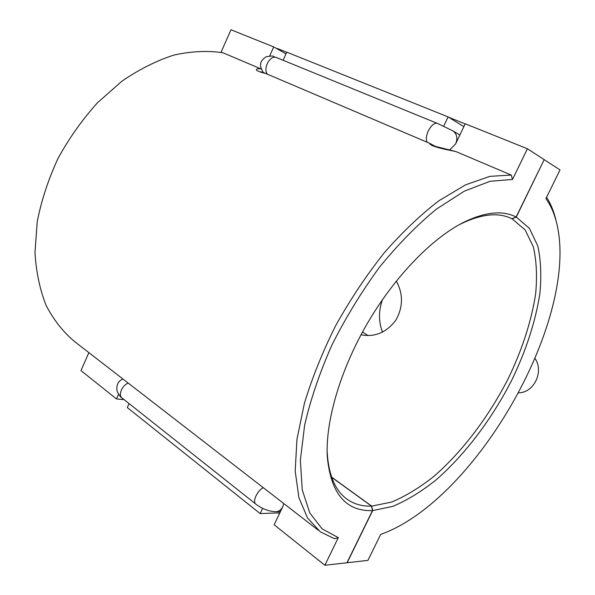 <?xml version="1.0" encoding="UTF-8"?>
<svg xmlns="http://www.w3.org/2000/svg" width="595" height="595" viewBox="0 0 595 595"><rect width="100%" height="100%" fill="white"/><g stroke="black" fill="none" stroke-linecap="round" stroke-linejoin="round"><path stroke-width="0.89" d="M279.434 513.723L278.393 512.905M331.616 477.116L371.689 506.122L372.671 510.584L347.16 562.729L367.918 560.378L380.696 534.414C477.138 500.023 581.427 315.372 556.169 221.132L555.328 217.718C553.276 210.013 550.36 203.185 546.589 197.235M556.206 221.258L555.328 217.718M465.171 123.909L448.756 117.312M286.716 52.256L277.456 48.537L277.277 48.931M518.684 392.841C533.968 392.715 544.098 371.726 535.106 358.577M283.793 503.556L282.804 506.65L274.169 524.775L324.877 565.25L338.302 537.642L322.081 528.843L309.75 512.883L302.238 489.826L300.363 460.188L304.655 425.038C310.612 399.342 319.686 372.693 331.898 345.085C345.702 317.633 361.559 291.684 379.469 267.252C398.092 244.381 417.088 224.992 436.447 209.09L464.412 191.107L490.116 181.274L512.503 179.437L511.261 175.056L489.953 176.343L465.58 184.822L439.013 200.694C420.539 214.832 402.213 232.295 384.028 253.068C366.349 275.411 350.276 299.523 335.811 325.391C322.661 351.69 312.197 377.647 304.417 403.269L296.942 439.303L295.202 471.143L298.898 497.599L307.496 517.918L320.244 531.781L334.561 538.735L338.302 537.642M511.261 175.056L455.725 151.502C448.63 150.089 429.731 146.541 429.649 143.306L264.507 72.954M261.123 68.968C255.612 67.994 252.399 70.537 265.801 73.46M261.116 68.953L222.954 52.769C207.573 50.478 191.255 51.244 173.993 55.052C156.455 60.697 139.074 69.429 121.863 81.247L97.491 102.749C82.355 119.506 69.228 138.018 58.094 158.292C48.403 179.162 41.457 200.255 37.254 221.571L34.979 252.362C36.117 271.93 39.85 289.661 46.179 305.555C53.81 320.125 63.315 332.151 74.695 341.656L318.169 530.167M279.851 512.845L260.156 513.597L262.648 508.338M129.093 403.589L127.308 407.568L260.156 513.597M124.11 399.639L116.486 398.94L118.554 394.321M324.877 565.25L346.967 562.751L372.485 510.592L371.503 506.129L331.675 477.294M116.486 398.94L80.98 370.603L88.886 352.642M435.198 146.34L455.725 151.502M435.161 146.318L429.649 143.306M435.867 146.601L435.19 146.154M260.55 71.802L263.295 72.531M544.172 159.668L516.274 217.078L512.109 218.848L509.603 217.711M269.691 55.915L273.715 46.908L230.964 29.75L221.005 52.39M544.328 159.735L560.021 169.932L545.92 198.604C550.442 204.955 553.863 212.46 556.169 221.132M372.671 510.584L392.782 506.382C406.995 500.402 421.409 491.589 436.016 479.949C465.007 454.714 491.924 418.947 511.76 380.183C526.121 350.44 535.485 321.605 539.858 293.677C541.584 275.901 540.885 259.955 537.746 245.832L529.468 228.435L516.274 217.078M512.109 218.848L525.147 229.915L533.373 246.91C536.519 260.729 537.278 276.348 535.641 293.766C531.432 321.151 522.291 349.436 508.219 378.621C488.778 416.664 462.337 451.731 433.859 476.394C419.512 487.759 405.359 496.334 391.406 502.128L371.689 506.122M458.284 225.2L459.682 224.464C480.463 214.178 497.539 212.11 510.912 218.276L511.96 218.774L516.118 217.004C502.44 210.042 484.702 211.939 462.895 222.701C431.271 238.922 394.262 277.144 367.204 323.68C340.206 370.246 325.48 421.148 327.25 456.358C330.716 493.471 345.792 511.551 372.485 510.592M371.503 506.129C362.452 506.434 354.486 504.255 347.599 499.577C335.491 491.247 328.693 475.606 327.213 452.654L327.101 449.701M516.118 217.004L544.187 159.638L527.423 148.75L512.503 179.437M509.759 217.77L511.96 218.774M382.496 299.605C378.494 310.746 378.494 321.583 382.496 332.114M362.541 331.98L368.097 335.61M396.329 281.048C403.328 294.019 403.172 307.05 395.868 320.125C386.728 332.233 375.452 337.179 362.05 334.963L361.053 334.725M527.423 148.75L465.231 123.782L455.644 143.893L449.671 149.962M443.714 126.17L448.102 116.91L286.76 52.144L283.116 60.274M273.715 46.908L285.987 53.877M448.102 116.91L463.869 126.631M280.468 511.551L275.976 511.715C278.914 511.499 281.19 509.811 282.804 506.65M275.976 511.715C268.888 511.477 262.224 508.97 255.969 504.203C252.146 501.845 257.01 490.815 263.28 487.677M255.857 504.106L122.109 398.055C117.922 395.333 121.997 385.374 128.245 383.12M459.868 135.028L452.877 130.848C456.96 133.868 457.882 138.219 455.644 143.893M452.877 130.848L437.831 123.596C432.215 120.621 423.335 136.545 427.351 142.369M437.794 123.582L276.578 57.596C270.353 54.45 262.588 68.499 267.408 74.182M122.897 378.978C117.944 381.202 116.04 385.389 117.193 391.547C119.037 395.147 120.673 397.311 122.109 398.055M264.559 72.969L260.647 71.861M462.895 222.701L459.682 224.464M327.25 456.358L327.213 452.654M276.578 57.596C272.101 56.778 275.79 55.008 265.995 56.845C259.018 61.739 259.301 65.8 263.436 72.679"/></g></svg>
